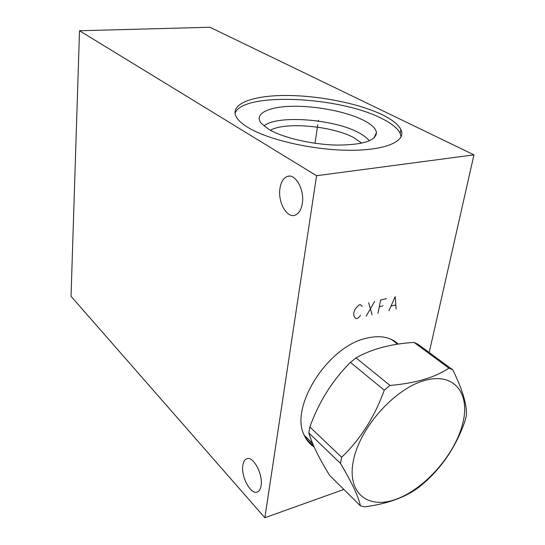 <?xml version="1.0" encoding="UTF-8"?>
<svg xmlns="http://www.w3.org/2000/svg" width="545" height="545" viewBox="0 0 545 545"><rect width="100%" height="100%" fill="white"/><g stroke="black" fill="none" stroke-linecap="round" stroke-linejoin="round"><path stroke-width="0.82" d="M343.841 489.437L264.856 517.75L316.57 175.722L473.966 154.862L429.201 352.513M314.152 446.955C310.003 444.339 306.808 440.653 304.553 435.898C288.748 408.123 327.634 346.157 366.669 338.159C380.151 334.998 390.676 336.987 398.252 344.113M473.966 154.862L209.927 27.25L79.522 30.745L316.57 175.722M382.358 114.811C392.121 119.587 398.293 124.498 400.875 129.54C406.72 140.998 386.126 150.495 349.481 150.284C312.946 150.148 268.113 139.833 247.995 127.482C241.742 123.674 237.722 119.948 235.944 116.303C230.044 103.775 252.88 95.47 285.689 95.477C318.539 95.457 358.671 103.318 382.358 114.811M264.856 517.75L71.034 296.303L79.522 30.745M302.346 203.408C304.703 189.851 295.506 173.392 287.522 176.389C283.489 177.834 280.954 181.901 279.919 188.59C277.78 201.922 286.656 218.143 294.797 215.275C298.715 213.933 301.228 209.975 302.346 203.408M261.103 485.575C263.146 474.354 253.302 455.981 246.912 458.692C244.739 459.435 243.377 461.676 242.832 465.43C240.938 476.473 250.482 494.642 257.049 492.094C259.168 491.392 260.517 489.219 261.103 485.575M361.744 143.185L354.121 137.844C332.975 126.004 285.028 121.569 270.429 130.269M263.971 126.011C276.513 114.682 333.84 118.953 358.767 132.721C363.794 135.371 367.289 138.089 369.244 140.883M363.488 120.241C346.375 111.596 315.739 105.716 291.807 106.289C267.833 106.8 253.493 114 261.382 123.477L268.91 129.41C282.807 137.667 311.604 144.48 336.258 145.086C362.452 145.052 375.852 140.903 376.466 132.633C375.873 128.484 371.547 124.355 363.488 120.241M400.875 129.54L400.166 133.334C397.591 128.239 391.439 123.286 381.704 118.476C339.01 96.267 241.966 91.88 235.011 113.394M400.166 133.334L401.113 136.788M307.162 438.098L312.741 443.732M309.485 443.16L313.886 446.369M395.275 341.647L397.959 344.161M452.786 369.878L417.913 344.208L414.002 342.41C390.976 343.854 371.649 349.018 356.035 357.895L350.435 362.377C332.484 380.301 318.954 401.829 309.846 426.973L308.838 432.962C311.992 443.773 318.9 457.882 329.555 475.281L360.395 505.842L364.659 506.836C388.619 503.716 407.326 496.672 420.781 485.711L425.877 481.31C443.467 465.335 456.492 445.292 464.96 421.169L466.418 415.447C467.017 404.744 462.473 389.552 452.786 369.878L448.903 368.141C435.101 377.474 415.481 383.244 390.036 385.451L384.266 390.179C374.633 416.925 360.422 439.284 341.633 457.255L340.468 463.386C351.941 482.666 358.583 496.815 360.395 505.842M308.838 432.962L340.468 463.386M309.846 426.973L341.633 457.255M462.637 423.853C470.723 393.347 454.135 371.697 424.065 380.648C394.096 389.096 359.325 428.431 353.289 461.104C346.804 493.906 368.802 510.025 397.216 498.832C425.584 488.068 454.932 454.285 462.637 423.853M414.002 342.41L448.903 368.141M356.035 357.895L390.036 385.451M350.435 362.377L384.266 390.179M318.232 121.474L318.423 120.227L318.232 121.474M317.762 124.676L315.01 143.274M362.221 306.392L360.361 304.641L358.842 304.989L355.163 309.11L353.78 312.701L353.923 315.916L355.033 317.81L356.341 318.573L357.861 318.212L360.538 315.426M368.679 302.734L372.078 314.812M366.124 316.236L374.66 301.358M386.473 298.646L380.594 299.995L377.985 313.402M379.286 306.726L382.958 305.861M396.106 309.076L395.2 296.644L388.912 310.793M391.242 306.031L395.568 305.016M313.464 445.401C309.621 442.99 306.59 439.651 304.369 435.387M313.77 446.103L306.569 439.502M391.249 339.337L397.727 344.195M373.836 138.164L376.466 132.633M289.443 176.137L287.522 176.389M304.28 435.298L312.592 443.364"/></g></svg>
